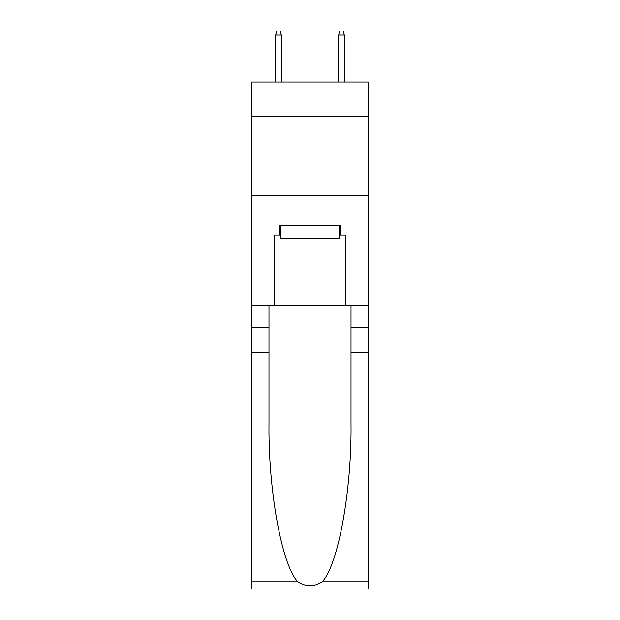 <?xml version="1.0" encoding="UTF-8"?>
<svg xmlns="http://www.w3.org/2000/svg" width="620" height="620" viewBox="0 0 620 620"><rect width="100%" height="100%" fill="white"/><g stroke="black" fill="none" stroke-linecap="round" stroke-linejoin="round"><path stroke-width="0.93" d="M368.257 116.653L368.257 82.01L251.743 82.01L251.743 116.653L368.257 116.653L368.257 305.59L345.425 305.59L345.425 235.058L340.388 235.058L340.388 225.61L279.612 225.61L279.612 235.058L280.558 235.058M251.743 352.827L268.987 352.827L268.987 423.042C268.15 490.149 281.759 565.122 297.817 581.816C305.931 586.993 314.053 586.993 322.183 581.816L368.257 581.816L368.257 589L251.743 589L251.743 116.653M339.442 225.61L339.442 238.204L280.558 238.204L280.558 225.61M310 225.61L310 238.204M322.183 581.816C338.241 565.122 351.85 490.149 351.013 423.042L351.013 305.59M351.013 352.827L368.257 352.827L368.257 305.59M268.987 305.59L268.987 352.827M368.257 581.816L368.257 352.827M251.743 305.59L274.575 305.59L274.575 235.058L279.612 235.058M251.743 195.377L368.257 195.377M274.575 305.59L345.425 305.59M339.442 235.058L340.388 235.058M281.341 82.01L281.341 35.092L275.675 35.092L275.675 82.01M275.675 35.092L276.938 31L280.085 31L281.341 35.092M338.66 35.092L339.915 31L343.062 31L344.325 35.092L338.66 35.092L338.66 82.01M344.325 35.092L344.325 82.01M351.013 327.631L368.257 327.631M268.987 327.631L251.743 327.631M251.743 581.816L297.817 581.816"/></g></svg>
